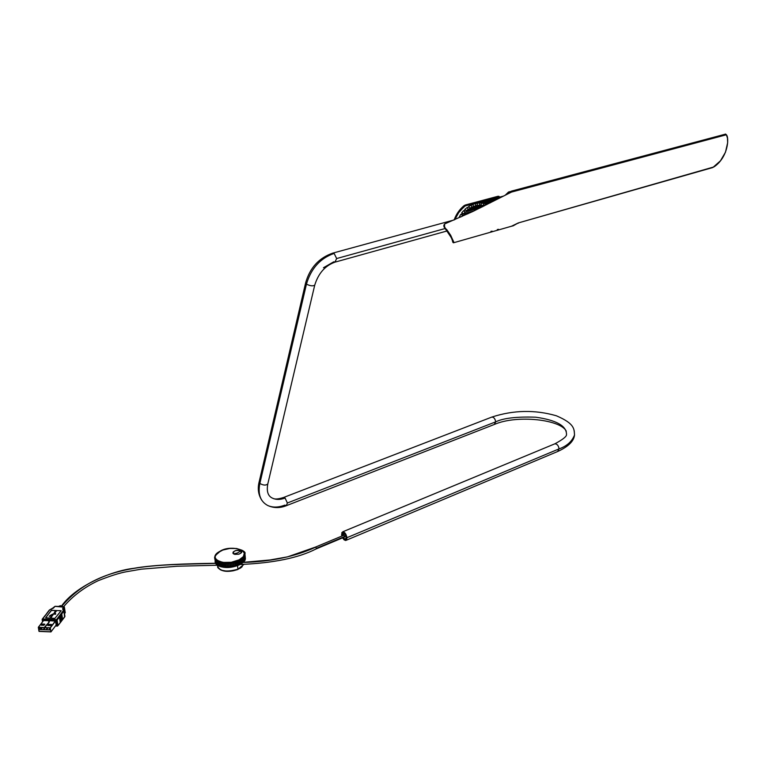 <?xml version="1.0" encoding="UTF-8"?>
<svg xmlns="http://www.w3.org/2000/svg" width="766" height="766" viewBox="0 0 766 766"><rect width="100%" height="100%" fill="white"/><g stroke="black" fill="none" stroke-linecap="round" stroke-linejoin="round"><path stroke-width="1.15" d="M267.861 483.729L267.803 483.959C265.926 485.596 263.274 485.414 259.856 483.432C257.749 494.118 260.344 501.462 267.64 505.445C260.344 501.462 257.749 494.118 259.856 483.432C263.255 485.405 265.898 485.587 267.794 483.978L267.861 483.729M267.88 505.56C273.721 508.193 279.877 508.241 286.331 505.704L287.384 502.994L285.067 498.044C280.394 499.796 276.287 499.872 272.753 498.273C276.287 499.872 280.394 499.796 285.067 498.044L287.384 502.994L495.669 421.865C503.358 418.112 516.715 416.551 535.74 417.202C556.489 420.141 566.744 425.973 566.505 434.695C566.744 425.973 556.489 420.141 535.74 417.202C516.715 416.551 503.358 418.112 495.669 421.865C495.171 418.81 493.917 417.211 491.887 417.058L491.839 417.077C493.878 417.173 495.162 418.772 495.669 421.865L287.384 502.994L286.331 505.704L284.875 505.12C278.345 507.599 272.6 507.705 267.64 505.445M306.333 284.062L306.448 284.148C311.053 268.473 320.274 258.238 334.12 253.422L332.425 253.211L334.12 253.422L336.657 258.544L445.257 228.498L336.657 258.544L334.12 253.422C320.274 258.238 311.053 268.473 306.448 284.148L259.856 483.432L306.333 284.062L305.624 282.855L306.333 284.062M574.222 430.741L574.519 434.964C572.087 441.436 566.936 446.071 559.056 448.886L346.931 537.694L345.916 534.352L343.398 531.834L341.837 532.581L341.866 536.085L341.579 534.572L342.747 531.795C344.844 532.111 346.242 534.084 346.931 537.694L559.056 448.886C558.548 445.62 557.15 443.926 554.871 443.811L554.814 443.82C557.112 443.887 558.529 445.573 559.056 448.886C566.936 446.071 572.087 441.436 574.519 434.964C573.983 429.458 575.39 423.904 556.355 415.775C534.965 409.609 513.479 410.04 491.887 417.058L283.631 497.469L285.067 498.044L283.631 497.469C278.384 499.135 274.822 499.432 272.926 498.35C268.1 496.454 266.386 491.657 267.794 483.978L314.721 285.191C312.863 286.283 310.106 285.929 306.448 284.148C310.134 285.938 312.892 286.283 314.73 285.182L314.721 285.191C318.369 273.376 325.11 265.697 334.924 262.163L336.657 258.544L334.934 262.163L333.756 261.8L323.463 267.746M342.278 534.974L344.863 533.892L342.278 534.974L343.139 532.925C344.69 533.165 345.715 534.611 346.232 537.282L345.37 539.321L343.139 537.627L344.882 539.293L346.175 538.345L345.763 535.415L344.001 533.126L342.68 533.193L342.278 534.974M286.685 505.56L494.3 424.469L495.669 421.865L494.348 424.45M346.184 540.279L557.581 451.538L559.056 448.886L557.629 451.519M346.931 537.694L345.763 540.451L342.584 537.866L344.058 539.8L345.581 540.47L346.663 539.685L346.931 537.694M305.586 283.027L259.176 481.795L259.751 483.327L259.167 481.814M497.316 229.532L498.542 229.34M490.91 231.361L492.145 231.16M510.472 192.084L508.768 192.773L510.472 192.084M506.968 194.181L508.768 192.773L506.968 194.181M499.327 196.91L498.082 196.249L498.465 196.891L466.044 205.566L465.68 204.905L498.082 196.249L465.68 204.905L464.742 205.278L465.68 204.905L466.044 205.566L464.196 206.514L463.794 205.882L464.742 205.278L463.794 205.882C459.361 209.654 456.153 214.336 454.161 219.919L457.886 212.469L463.794 205.882L464.196 206.514L458.001 213.417L454.803 219.641L459.227 211.665L465.125 205.93L499.375 196.958L498.934 196.268M452.304 239.404L452.649 241.041L452.304 239.404M452.744 241.367L452.649 241.041C455.023 243.425 452.38 239.049 444.72 227.923L450.351 235.306L452.744 241.367M444.357 227.454L446.913 229.81L450.724 235.382L453.099 240.677L453.472 242.707L452.926 242.439L451.902 238.236L452.677 241.826C455.492 244.23 452.926 239.48 444.979 227.569L444.069 226.908L444.357 227.454M443.887 226.305L444.069 226.908L443.887 226.305M443.897 225.118L443.83 225.692L443.897 225.118M444.309 224.361L444.615 227.1L444.558 224.084M453.453 242.803L511.516 226.229L518.237 222.954L712.83 167.524L720.461 160.822L725.479 152.214L727.652 142.706L727.47 138.11L726.379 134.768L511.477 192.084L472.785 211.512L444.711 223.921L472.785 211.512L511.477 192.084L726.379 134.768L725.345 134.079M518.582 223.05L516.428 223.835L518.582 223.05M512.511 191.615L511.477 192.084L512.511 191.615M505.416 195.033L512.253 191.107L508.528 192.007L505.416 195.033M724.866 135.036L726.379 134.768C729.452 137.87 727.978 157.614 713.931 166.921L518.237 222.954L513.038 225.903M512.176 226.133L511.286 226.248M512.282 191.72L512.253 191.107L512.282 191.72M481.479 207.28L481.01 206.763L481.67 205.623L482.389 206.83L481.67 205.623L481.01 206.763L466.427 210.698L464.818 209.405L467.155 207.5L469.022 206.992L467.155 207.5L468.189 209.262L466.427 210.698L468.189 209.262L481.67 205.623L468.189 209.262L467.155 207.5L464.818 209.405L466.427 210.698L481.01 206.763L481.479 207.28M483.174 206.437L482.867 205.786L483.174 206.437M460.634 214.47L463.545 213.676L460.634 214.47L462.693 215.217L461.994 216.491L462.693 215.217L467.911 213.8L462.693 215.217L460.634 214.47L459.341 216.95L460.634 214.47M461.63 212.977L463.507 210.707L465.699 210.114L463.507 210.707L465.106 212.01L463.689 213.733L461.63 212.977L463.507 210.707L465.106 212.01L480.148 207.94L465.106 212.01L463.689 213.733L461.63 212.977M485.539 204.101L486.678 204.666L485.539 204.101L490.297 202.818L485.539 204.101L484.38 205.824L485.539 204.101M480.119 203.028L500.457 197.571L480.119 203.028L479.219 205.374L477.189 205.508L477.448 203.201L480.119 203.028L479.219 205.374L481.038 204.886L477.189 205.508L477.448 203.201L480.119 203.028M502.62 196.46L477.448 203.201L502.62 196.46M473.005 204.34L503.185 196.173L475.753 203.517L475.495 205.824L473.417 206.447L473.005 204.34L475.753 203.517L475.495 205.824L477.208 205.365L473.417 206.447L473.005 204.34M471.329 205.039L473.053 204.579L471.329 205.039L471.732 207.146L469.74 208.218L468.696 206.456L471.329 205.039L471.732 207.146L478.185 205.412L469.74 208.218L468.696 206.456L471.329 205.039M481.718 203.124L484.15 203.603L493.84 200.998L484.15 203.603L482.647 205.843L480.809 205.47L481.718 203.124L484.15 203.603L482.647 205.843L484.754 205.269L480.809 205.47L481.718 203.124L498.379 198.653L481.718 203.124M460.768 217.037L459.341 216.95L460.768 217.037M473.991 210.937L463.689 213.733L473.991 210.937M477.199 205.432L473.417 206.447L477.199 205.432M480.914 205.211L469.74 208.218L480.914 205.211M62.812 606.624L58.475 606.442L60.495 605.647L62.812 606.624M55.286 611.795L56.263 611.345L55.018 611.402L53.926 613.537L50.69 615.155L53.926 613.537L55.286 611.775M59.863 615.883L60.964 621.647L59.968 615.414L60.658 615.404L61.385 621.082L60.39 614.859L61.807 620.527L61.079 614.849L61.72 620.843L61.05 614.179M60.715 614.772L61.5 614.284L62.4 619.742L61.481 613.623M62.276 620.048L61.242 613.758L61.749 613.959L64.009 610.99L63.444 610.512L56.512 619.608L42.609 618.985L49.675 609.918L53.141 608.3L54.97 606.366L63.779 606.749L62.611 608.711L63.444 610.512L56.512 619.608L57.086 620.087L59.375 617.08L60.284 622.547L58.005 625.573L57.086 620.087L59.442 616.448L60.543 622.212L59.805 616.515L60.447 622.519M45.347 615.213L44.935 615.902M45.663 614.82L45.366 615.347M46.535 613.671L46.238 614.227M46.956 613.164L46.669 613.671M60.16 622.854L58.005 625.573L56.512 619.608L42.609 618.985L42.781 621.552L42.254 619.129L47.099 613.126M56.167 625.046L50.968 631.912L56.167 625.046L55.497 621.044L50.192 627.804L55.516 621.082L50.317 627.9L50.977 631.854L56.167 625.008L55.516 621.082L49.531 620.719L48.66 621.877L49.378 621.868L44.955 626.674L45.673 626.665L44.993 627.565L50.192 627.804L55.401 620.987L49.531 620.719L48.66 621.868L49.522 620.719L43.672 620.46L38.386 627.268L50.24 627.814L50.977 631.893L39.056 631.395L38.319 627.287L44.983 627.565L45.663 626.665L44.945 626.674L49.369 621.868L48.66 621.839L49.378 621.868L46.649 625.42L49.369 621.877L46.649 625.42L49.369 621.877L48.708 621.935M48.038 625.477L48.746 624.367L51.628 624.501L50.805 625.573L48.038 625.477L48.909 624.338L51.638 624.539L50.929 625.496L48.038 625.477M64.038 606.816L63.08 607.668L62.85 609.65L63.444 610.512L63.434 609.928M64.574 616.85L63.865 610.559L64.899 616.429L62.649 619.407L61.749 613.959L63.98 610.674M54.893 618.373L61.136 610.684L51.293 610.454L45.673 617.875L54.893 618.373L45.644 617.817L51.293 610.454L45.682 617.683L51.59 610.282L61.175 610.78L54.893 618.373M48.076 627.794L46.554 629.786L48.076 627.794M45.28 627.67L43.758 629.662L45.28 627.67M42.494 627.545L40.952 629.528L42.494 627.545M41.469 627.498L39.937 629.48L41.469 627.498M49.953 629.939L50.451 629.288L49.953 629.939M50.336 628.627L49.359 629.92L50.336 628.627M39.755 629.47L41.297 627.488L39.755 629.47M40.77 629.518L42.302 627.536L40.77 629.518M40.732 629.518L42.274 627.526L40.732 629.518M40.608 629.518L42.149 627.526L40.579 629.508M40.435 629.508L41.967 627.517L40.435 629.508M40.426 629.508L41.958 627.517L40.397 629.499M40.32 629.499L41.862 627.507L40.32 629.499M42.417 627.536L40.885 629.528L42.417 627.536M43.566 629.652L45.098 627.66L43.566 629.652M43.538 629.652L45.06 627.66L43.538 629.652M43.413 629.642L44.935 627.651L43.403 629.642M43.375 629.642L44.907 627.651L43.375 629.642M43.231 629.633L44.763 627.641L43.222 629.633M43.193 629.633L44.725 627.641L43.193 629.633M43.126 629.633L44.648 627.641L43.126 629.633M45.213 627.67L43.681 629.652L45.213 627.67M46.372 629.776L47.894 627.785L46.372 629.776M46.333 629.776L47.856 627.785L46.333 629.776M46.209 629.767L47.703 627.775L46.18 629.767M46.027 629.767L47.549 627.775L45.998 629.757M45.922 629.757L47.444 627.766L45.922 629.757M47.999 627.794L46.477 629.786L47.999 627.794M49.168 629.911L50.307 628.417L49.168 629.911M49.139 629.911L50.297 628.379L49.139 629.911M49.014 629.901L50.269 628.235L49.005 629.901M48.986 629.901L50.269 628.206L48.986 629.901M48.833 629.891L50.24 628.034L48.823 629.891M48.794 629.891L50.23 628.005L48.794 629.891M48.727 629.891L50.221 627.919L48.727 629.891M50.326 628.541L49.283 629.911L50.326 628.541M41.642 624.52L41.757 625.19L41.642 624.52M50.221 627.89L38.386 627.344L39.076 631.318L50.891 631.864L50.221 627.89L38.386 627.344L50.221 627.89L50.882 631.845L39.085 631.299L38.405 627.354L50.221 627.89L50.891 631.864L39.085 631.299L38.396 627.354L39.076 631.318L50.891 631.864L50.211 627.89L38.396 627.354M50.968 631.912L38.98 631.299L38.319 627.297L43.672 620.46L38.367 627.268M41.843 624.137L44.859 624.233L43.844 625.286L41.182 625.161L41.843 624.137L44.811 624.252L43.844 625.286L41.249 625.171L41.843 624.137L44.725 624.146L42.13 624.031L41.153 625.142L41.843 624.137M40.33 627.44L38.807 629.403L39.133 631.241L50.872 631.787L39.133 631.241L38.807 629.403L40.742 627.459L39.43 629.518L50.068 629.949L39.43 629.518L40.943 627.469L38.807 629.403L40.33 627.44M48.641 624.539L51.59 624.558L48.909 624.338L47.942 625.449L48.641 624.539M50.068 629.949L39.478 629.461L50.068 629.949M44.916 615.768L44.533 616.257M61.433 621.169L60.629 614.734M61.002 621.733L60.208 615.299M59.442 616.448L59.786 615.854M57.488 626.081L58.005 625.573L57.287 625.832L56.512 619.608L56.378 620.345L42.465 619.723L42.609 618.985L42.149 619.522L56.378 620.345L57.488 626.081L60.275 622.71L59.355 616.41M64.047 610.895L64.899 616.429L62.161 620.259L61.136 614.217M60.725 622.097L59.566 615.921L60.725 622.097M61.491 621.14L60.638 622.27M55.535 613.307L54.769 612.608L55.545 613.336M57.287 625.832L55.631 625.755L57.287 625.832M48.651 621.868L49.522 620.719L43.595 620.546M55.516 625.908L57.345 625.994M42.235 619.665L42.59 621.781M64.373 607.055L65.196 612.407M64.909 613.059L64.526 613.566L63.645 608.147L64.344 607.218L65.234 612.637L64.516 613.748L63.645 608.147L64.21 606.94M63.865 610.559L62.85 609.65L63.224 609.094L63.358 609.822L63.645 608.147L63.08 607.668L63.645 608.147L63.339 609.774M53.84 607.735L54.97 606.366L64.344 607.218L63.942 606.682M55.707 614.121L54.75 614.275L55.717 614.121L54.798 612.541L56.263 611.316L54.798 612.541L56.263 611.364L54.807 612.551L55.707 614.102L54.779 614.322L55.707 614.083M51.379 609.133L55.056 606.289L63.875 606.672L65.273 612.541L64.526 613.767M49.551 609.889L51.332 609.229M64.928 616.266L64.047 610.914M44.935 626.712L46.324 625.372L44.955 626.674L45.673 626.665L45.002 627.574L45.663 626.674L44.983 626.76M46.956 613.145L49.33 610.062L53.907 607.428M60.887 621.944L61.385 621.082L60.294 615.328M62.161 620.259L62.649 619.407L61.567 613.662M49.187 616.458L53.898 613.614L49.187 616.458M50.412 617.444L51.552 617.492L50.412 617.444M51.035 617.444L54.759 612.589L51.025 617.434L54.759 612.589L55.42 613.92L55.219 612.838L54.759 612.589L51.035 617.444M50.278 615.471L49.484 616.065L50.278 615.471M49.895 616.084L53.917 613.585L49.876 616.084M53.917 613.585L50.432 617.415L53.917 613.585M61.95 606.03C98.91 562.378 155.852 565.231 215.619 563.403C155.852 565.231 98.91 562.378 61.95 606.03M315.429 547.087L315.726 547.135C295.379 556.518 271.183 561.631 243.138 562.474C271.183 561.631 295.379 556.518 315.726 547.135L315.266 547.326M343.877 535.233L344.681 535.922L344.614 537.023L316.358 548.332L315.726 547.135L316.358 548.332L344.815 536.459L343.848 535.252M316.358 548.332L316.176 548.896L316.358 548.332M240.208 564.485C273.299 563.106 298.606 557.916 316.128 548.916L316.176 548.896M244.737 552.985L244.498 552.468M243.914 556.825L244.44 556.116L244.871 560.3L244.775 555.34L245.206 559.506L244.833 553.224M220.282 551.07L220.321 551.051C230.47 544.837 247.159 550.486 244.929 553.761L245.398 558.653L244.373 561.085L243.904 556.805L244.249 561.267L243.722 561.861L243.243 557.571L243.722 561.861L242.918 562.617L242.439 558.309L242.946 562.522L241.97 563.345L241.491 559.027L242.008 563.249L240.897 564.035L240.409 559.707L240.936 563.939L239.729 564.638L240.648 564.006L240.189 559.831L243.904 556.805L244.373 561.085L243.875 556.805L243.31 557.744L243.751 561.679L244.249 561.105L243.818 557.169L244.354 561.124L243.904 556.805M214.662 558.175L215.849 563.728L215.418 559.611L215.983 563.9L215.993 560.252L216.701 561.038L216.136 560.588L216.606 564.532L217.171 564.982L216.711 560.875L217.582 561.574L216.902 561.172L217.372 565.126L218.051 565.528L217.63 561.382L218.138 565.71L217.582 561.44L218.597 562.053L217.822 561.698L218.291 565.653L219.066 566.007L218.626 561.861L219.153 566.189L218.607 561.899L219.737 562.464L218.875 562.158L219.335 566.112L220.206 566.419L219.785 562.263L220.302 566.601L219.785 562.263L220.991 562.799L220.043 562.56L220.512 566.514L221.46 566.754L221.039 562.598L221.546 566.936L220.991 562.675L222.351 563.067L221.326 562.876L221.786 566.83L222.81 567.022L222.36 562.876L222.906 567.194L222.389 562.857L231.638 562.924L239.212 560.348L239.701 564.676L239.212 560.348L239.701 564.676L238.982 560.683L238.006 561.124L238.446 565.078L239.432 564.638L238.149 565.375L237.661 561.258L236.608 561.65L237.058 565.614L238.111 565.212L236.742 565.892L236.244 561.555L236.742 565.892L236.244 561.775L235.143 562.12L235.593 566.084L236.694 565.729L235.267 566.342L234.769 562.005L235.267 566.342L234.76 562.234L233.611 562.522L234.061 566.486L235.21 566.189L233.735 566.725L233.237 562.388L233.735 566.725L233.218 562.608L232.041 562.847L232.491 566.811L233.668 566.572L232.155 567.041L231.667 562.694L232.155 567.041L231.638 562.924L230.442 563.096L230.901 567.06L232.098 566.878L230.537 567.261L230.068 562.924L230.566 567.271L230.039 563.144L228.833 563.269L229.293 567.223L230.499 567.108L228.938 567.405L228.469 563.077L228.967 567.415L228.44 563.297L227.243 563.355L227.703 567.309L228.89 567.252L227.684 567.482L226.88 563.144L227.387 567.491L226.851 563.364L225.673 563.355L226.133 567.319L227.311 567.319L225.836 567.472L225.328 563.134L225.836 567.472L225.29 563.345L224.16 563.278L224.62 567.233L225.75 567.309L224.333 567.376L223.825 563.039L224.333 567.376L223.787 563.249L222.705 563.115L223.165 567.07L224.246 567.204L223.184 567.213L237.623 565.586M237.374 552.975L233.506 553.904C233.017 550.888 235.545 549.864 241.089 550.84L237.374 552.975L241.089 550.84L241.769 551.96L241.376 552.803L238.877 554.191L234.693 554.383L232.893 553.186L233.237 551.922L235.737 550.553L238.312 550.189L241.089 550.84C241.606 553.856 239.078 554.871 233.506 553.904L237.374 552.975M215.064 556.911L214.94 555.915L220.464 551.06C234.386 543.63 254.044 552.583 239.184 559.812L239.557 560.406L240.208 560.061L239.298 560.53L239.184 559.812L243.387 556.576L244.344 553.09L241.874 550.18L236.579 548.513L229.714 548.466L222.849 550.045L217.573 552.889L215.141 556.355L215.323 558.395L216.768 560.185L222.829 562.426L231.275 562.282L239.184 559.812C224.926 567.491 205.336 558.098 220.464 551.06L220.206 551.194M244.306 556.231L244.402 560.913L244.297 556.183M244.392 556.03L244.852 560.339L244.402 556.039M244.68 555.455L244.89 560.128L244.68 555.455M244.871 554.651L245.379 558.72L244.871 554.622M243.32 551.127L242.525 550.448M242.516 558.491L242.946 562.435L243.559 561.871L243.128 557.926L242.516 558.491M241.568 559.209L242.008 563.154L242.726 562.617L242.286 558.673L241.568 559.209M240.495 559.889L240.936 563.843L241.75 563.326L241.309 559.381L240.495 559.889M215.083 561.746L215.265 562.627M214.652 556.949L214.604 557.571M214.959 556.02L215.217 555.503L214.959 556.02M215.361 555.264L215.753 554.565M215.916 554.507L216.414 553.971M223.394 567.261L230.375 567.319L237.336 565.691M223.184 567.213L222.657 562.895L223.165 567.233L222.657 562.895L223.165 567.233L218.32 565.806L215.581 563.374M61.615 605.887C77.012 584.525 113.78 570.536 133.657 568.334C154.33 564.58 188.675 563.642 215.533 563.288L215.064 559.056L215.246 562.598M215.399 559.63L216.031 564.054L215.399 559.63M215.993 560.252L216.644 564.695L216.002 560.252M216.711 560.875L217.41 565.279L216.711 560.875M217.812 561.478L218.32 565.806L217.812 561.478M218.626 561.861L219.363 566.275L218.645 561.861M219.737 562.349L220.225 566.514L219.737 562.368M220.014 562.33L220.522 566.668L220.014 562.33M223.806 563.058L224.61 567.395L223.825 563.039M225.29 563.173L225.788 567.443L225.29 563.173M225.616 563.144L226.123 567.482L225.616 563.144M226.86 563.163L227.684 567.482L226.88 563.144M228.44 563.106L228.938 567.405L228.44 563.106M230.365 562.895L230.566 567.271L230.365 562.895M231.993 562.656L232.155 567.041L232.002 562.684M233.534 562.321L233.735 566.725L233.534 562.321M234.76 562.014L235.267 566.342L234.76 562.014M236.244 561.555L236.742 565.892L236.244 561.555M236.55 561.468L237.01 565.796L236.57 561.488M237.642 561.057L238.398 565.27L237.651 561.038M237.939 560.942L238.398 565.27L237.958 560.961M239.212 560.348L239.461 564.791L239.212 560.348M242.248 558.491L242.908 562.637L242.257 558.452M221.288 562.656L221.795 566.993L221.288 562.656M228.766 563.058L229.273 567.395L228.766 563.058M240.4 559.707L240.677 564.159L240.4 559.707M241.28 559.218L241.75 563.47L241.271 559.19M243.224 557.571L243.569 562.033L243.224 557.571M214.978 558.941L215.514 563.24L214.978 558.941M217.573 561.516L218.061 565.576L217.573 561.516M218.597 561.966L219.076 566.084L218.597 561.966M220.991 562.675L221.489 566.869L220.991 562.675M222.351 562.914L222.849 567.146L222.351 562.914M223.787 563.087L224.285 567.338L223.787 563.087M224.639 567.376L224.103 563.058L224.639 567.376M226.851 563.182L227.349 567.472L226.851 563.182M227.713 567.453L227.176 563.144L227.713 567.453M230.039 562.943L230.537 567.261L230.039 562.943M231.648 562.713L232.136 567.032L231.648 562.713M231.629 562.838L232.108 566.955M233.218 562.397L233.716 566.725L233.218 562.397M235.583 566.227L235.057 561.928L235.583 566.227M238.954 560.511L239.442 564.781L238.963 560.549M240.179 559.889L240.677 564.159L240.179 559.908M241.491 559.027L241.97 563.345L241.491 559.027M242.439 558.309L242.918 562.617L242.439 558.309M244.019 564.293L237.719 569.464L244.019 564.293M237.929 569.377L242.267 566.62M237.537 565.691L237.929 569.205L237.537 565.691M217.266 565.241L217.305 565.528C219.248 571.264 226.123 572.489 237.929 569.205C226.037 572.499 219.162 571.254 217.314 565.461M239.748 568.477L241.434 567.357M221.25 570.201L227.818 571.34L232.931 570.862L237.719 569.464C230.911 571.867 225.06 571.934 220.158 569.655M454.085 219.957L332.971 253.067C319.068 257.778 309.952 267.707 305.634 282.836M342.747 531.795L554.871 443.811C562.675 439.607 566.553 436.572 566.505 434.695M574.519 434.964C573.983 441.025 568.496 446.492 558.05 451.337M566.275 431.21C560.894 419.586 517.222 414.607 494.702 424.307M261.78 500.246C258.343 494.769 257.453 488.708 259.109 482.053M335.479 262.01L447.296 230.901M725.689 134.088L511.42 191.127M38.319 627.297L43.605 620.489M42.149 619.522L44.61 616.113M62.582 619.704L64.832 616.707M55.458 625.985L57.421 626.081M42.159 619.589L42.542 621.848M243.282 562.349L270.092 559.965L287.614 556.834L315.487 547.077L343.934 535.214M316.205 548.887L344.566 537.033M217.343 565.231L177.3 566.227L141.164 569.186L126.39 571.742C119.553 572.968 110.16 575.946 98.211 580.685C84.404 587.196 72.885 595.852 63.664 606.662M244.957 554.632L244.957 553.971M245.369 558.778L245.225 559.448M245.158 559.668C245.158 560.731 243.416 562.388 239.921 564.638C231.141 568.315 223.605 568.487 217.285 565.193M217.257 565.164L216.644 564.676M216.472 564.504L216.031 564.015M227.713 567.367L227.234 563.288M230.03 563.096L230.499 567.156M244.057 564.293L237.862 569.483C228.268 572.528 221.546 571.838 217.649 567.434M244.057 561.526L244.143 562.301"/></g></svg>
